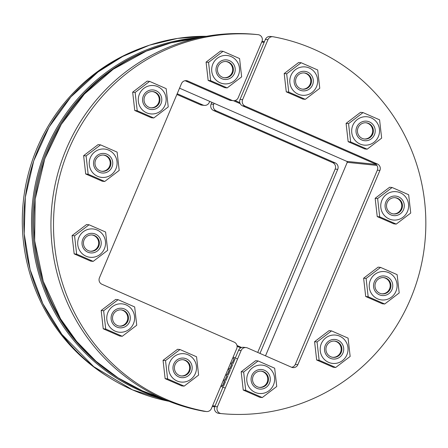 <?xml version="1.0" encoding="UTF-8"?>
<svg xmlns="http://www.w3.org/2000/svg" width="448" height="448" viewBox="0 0 448 448"><rect width="100%" height="100%" fill="white"/><g stroke="black" fill="none" stroke-linecap="round" stroke-linejoin="round"><path stroke-width="0.67" d="M228.284 375.01L230.283 370.266M225.898 380.654L227.903 375.911M223.513 386.299L225.518 381.556M233.05 363.72L235.054 358.977M230.67 369.365L232.669 364.622M224.879 380.206L227.018 375.525L225.014 380.268L223.608 379.652M225.613 374.909L227.018 375.525M226.867 375.508L225.59 374.954M227.998 369.264L229.404 369.88L227.399 374.623L225.994 374.007M227.265 374.562L229.253 369.863L227.976 369.309M229.65 368.917L231.79 364.235L229.785 368.978L228.379 368.362M230.378 363.619L231.79 364.235M231.633 364.218L230.362 363.664M223.227 380.554L224.633 381.17L222.634 385.913L221.222 385.297M222.494 385.857L224.482 381.158L223.21 380.598M232.036 363.272L234.175 358.59L232.17 363.334L230.765 362.718M232.764 357.974L234.175 358.59M234.018 358.574L232.747 358.019M225.249 388.13L220.842 386.198M241.136 350.526A4.911 4.805 -84.1 0 1 246.047 347.57L243.488 347.306A4.911 4.805 95.9 0 0 238.577 350.263L241.136 350.526L217.37 406.784L214.81 406.521L222.981 387.19L220.825 386.243M233.145 357.073L237.558 358.999M232.249 358.954L232.042 359.694M231.644 360.629L231.123 361.866M203.554 411.219A4.911 4.805 95.9 0 0 203.918 411.275L206.478 411.538A4.911 4.805 -84.1 0 1 206.114 411.482L203.554 411.219A190.361 186.133 95.9 0 1 52.758 198.173A190.361 186.133 95.9 0 1 255.472 34.395L258.031 34.658A190.361 186.133 95.9 0 0 55.317 198.436A190.361 186.133 95.9 0 0 206.114 411.482M185.086 80.702A4.911 4.805 -84.1 0 1 185.231 80.763L187.79 81.026A4.911 4.805 95.9 0 0 181.474 83.614L99.439 277.816A4.911 4.805 95.9 0 0 101.937 284.262L234.226 342.154A4.911 4.805 -84.1 0 1 236.723 348.6L211.389 408.582A4.911 4.805 -84.1 0 1 206.478 411.538M187.79 81.026L231.885 100.324L229.326 100.061A4.911 4.805 95.9 0 0 230.731 100.43L233.29 100.694A4.911 4.805 -84.1 0 1 231.885 100.324M258.031 34.658A4.911 4.805 -84.1 0 1 258.059 34.664A4.911 4.805 -84.1 0 1 261.968 41.479L238.202 97.737A4.911 4.805 -84.1 0 1 233.29 100.694M185.231 80.763L229.326 100.061M258.059 34.664L255.5 34.401A4.911 4.805 95.9 0 0 255.472 34.395M265.39 39.418L267.949 39.682A4.911 4.805 -84.1 0 1 272.86 36.725L270.301 36.462A4.911 4.805 95.9 0 0 265.39 39.418L240.05 99.4A4.911 4.805 95.9 0 0 242.553 105.846L374.836 163.738A4.911 4.805 -84.1 0 1 377.339 170.184L295.305 364.386A4.911 4.805 -84.1 0 1 291.693 367.298M272.86 36.725A4.911 4.805 -84.1 0 1 273.224 36.781A190.361 186.133 95.9 0 1 424.021 249.827A190.361 186.133 95.9 0 1 221.306 413.605A4.911 4.805 -84.1 0 1 221.278 413.599A4.911 4.805 -84.1 0 1 217.37 406.784M267.949 39.682L242.614 99.663L240.05 99.4M242.553 105.846L245.112 106.109A4.911 4.805 -84.1 0 1 242.614 99.663M245.112 106.109L377.401 164.002L374.836 163.738M377.339 170.184L379.898 170.447A4.911 4.805 95.9 0 0 377.401 164.002M379.898 170.447L297.864 364.65L295.305 364.386M246.047 347.57A4.911 4.805 -84.1 0 1 247.453 347.939L291.547 367.237A4.911 4.805 95.9 0 0 297.864 364.65M214.81 406.521A4.911 4.805 95.9 0 0 218.719 413.336A4.911 4.805 95.9 0 0 218.747 413.342L221.25 413.599M238.577 350.263L235.301 358.014M177.195 93.744L202.944 105.017A4.911 4.805 -84.1 0 0 209.261 102.43L209.709 101.371M176.887 94.472L200.385 104.754A4.911 4.805 95.9 0 0 201.79 105.123L204.35 105.386M140.644 48.334A182.991 178.926 95.9 0 0 23.268 201.908A182.991 178.926 95.9 0 0 106.977 376.13M214.116 103.298L213.674 104.356L211.109 104.093A4.911 4.805 95.9 0 0 213.612 110.538L332.668 162.641A4.911 4.805 -84.1 0 1 335.171 169.086L257.718 352.436M213.612 110.538L216.171 110.802A4.911 4.805 -84.1 0 1 213.674 104.356M216.171 110.802L335.227 162.904L332.668 162.641M335.171 169.086L337.73 169.35A4.911 4.805 95.9 0 0 335.227 162.904M337.73 169.35L259.974 353.422M211.865 102.312L211.109 104.093M257.326 386.792A8.165 7.98 -84.1 0 1 261.33 371.168A8.165 7.98 -84.1 0 1 268.218 381.321A8.165 7.98 -84.1 0 1 257.326 386.792M256.878 388.338A9.822 9.61 95.9 0 0 270.239 378.134A9.822 9.61 95.9 0 0 254.962 371.448A9.822 9.61 95.9 0 0 256.878 388.338M273.482 384.905A14.246 13.927 95.9 0 0 259.095 365.165A14.246 13.927 95.9 0 0 249.508 387.85A14.246 13.927 95.9 0 0 273.482 384.905M262.265 397.555L245.717 390.314L243.645 372.014L258.115 360.954L274.663 368.2L276.741 386.495L262.265 397.555L259.79 397.298L243.242 390.057L241.17 371.762L255.646 360.702L258.115 360.954M245.717 390.314L243.242 390.057M243.645 372.014L241.17 371.762M179.211 375.368A8.165 7.98 -84.1 0 1 183.215 359.744A8.165 7.98 -84.1 0 1 190.103 369.897A8.165 7.98 -84.1 0 1 179.211 375.368M178.763 376.919A9.822 9.61 95.9 0 0 192.125 366.71A9.822 9.61 95.9 0 0 176.848 360.024A9.822 9.61 95.9 0 0 178.763 376.919M195.367 373.481A14.246 13.927 95.9 0 0 180.975 353.746A14.246 13.927 95.9 0 0 171.394 376.432A14.246 13.927 95.9 0 0 195.367 373.481M184.15 386.131L167.602 378.89L165.525 360.59L180.001 349.535L196.549 356.776L198.621 375.077L184.15 386.131L181.675 385.879L165.127 378.638L163.055 360.338L177.526 349.283L180.001 349.535M167.602 378.89L165.127 378.638M165.525 360.59L163.055 360.338M117.326 325.528A8.165 7.98 -84.1 0 1 121.33 309.898A8.165 7.98 -84.1 0 1 128.218 320.057A8.165 7.98 -84.1 0 1 117.326 325.528M116.878 327.074A9.822 9.61 95.9 0 0 130.239 316.865A9.822 9.61 95.9 0 0 114.962 310.184A9.822 9.61 95.9 0 0 116.878 327.074M133.482 323.635A14.246 13.927 95.9 0 0 119.09 303.901A14.246 13.927 95.9 0 0 109.508 326.586A14.246 13.927 95.9 0 0 133.482 323.635M122.265 336.286L105.717 329.045L103.639 310.75L118.115 299.69L134.663 306.93L136.735 325.231L122.265 336.286L119.79 336.034L103.242 328.793L101.17 310.492L115.64 299.438L118.115 299.69M105.717 329.045L103.242 328.793M103.639 310.75L101.17 310.492M88.25 250.617A8.165 7.98 -84.1 0 1 92.254 234.987A8.165 7.98 -84.1 0 1 99.142 245.146A8.165 7.98 -84.1 0 1 88.25 250.617M87.808 252.162A9.822 9.61 95.9 0 0 101.164 241.954A9.822 9.61 95.9 0 0 85.893 235.273A9.822 9.61 95.9 0 0 87.808 252.162M104.406 248.724A14.246 13.927 95.9 0 0 90.02 228.99A14.246 13.927 95.9 0 0 80.438 251.675A14.246 13.927 95.9 0 0 104.406 248.724M93.19 261.374L76.642 254.134L74.57 235.838L89.046 224.778L105.594 232.019L107.666 250.32L93.19 261.374L90.714 261.122L74.166 253.882L72.094 235.581L86.57 224.526L89.046 224.778M76.642 254.134L74.166 253.882M74.57 235.838L72.094 235.581M99.781 170.71A8.165 7.98 -84.1 0 1 103.785 155.081A8.165 7.98 -84.1 0 1 110.673 165.239A8.165 7.98 -84.1 0 1 99.781 170.71M99.333 172.256A9.822 9.61 95.9 0 0 112.694 162.047A9.822 9.61 95.9 0 0 97.423 155.366A9.822 9.61 95.9 0 0 99.333 172.256M115.937 168.818A14.246 13.927 95.9 0 0 101.55 149.083A14.246 13.927 95.9 0 0 91.963 171.769A14.246 13.927 95.9 0 0 115.937 168.818M104.72 181.468L88.172 174.227L86.1 155.932L100.57 144.872L117.118 152.113L119.196 170.414L104.72 181.468L102.245 181.216L85.697 173.975L83.625 155.674L98.101 144.62L100.57 144.872M88.172 174.227L85.697 173.975M86.1 155.932L83.625 155.674M148.826 107.218A8.165 7.98 -84.1 0 1 152.83 91.594A8.165 7.98 -84.1 0 1 159.718 101.746A8.165 7.98 -84.1 0 1 148.826 107.218M148.378 108.769A9.822 9.61 95.9 0 0 161.739 98.56A9.822 9.61 95.9 0 0 146.462 91.874A9.822 9.61 95.9 0 0 148.378 108.769M164.982 105.33A14.246 13.927 95.9 0 0 150.59 85.59A14.246 13.927 95.9 0 0 141.008 108.276A14.246 13.927 95.9 0 0 164.982 105.33M153.765 117.981L137.217 110.74L135.139 92.439L149.615 81.385L166.163 88.626L168.235 106.921L153.765 117.981L151.29 117.729L134.742 110.482L132.67 92.187L147.14 81.127L149.615 81.385M137.217 110.74L134.742 110.482M135.139 92.439L132.67 92.187M222.242 77.157A8.165 7.98 -84.1 0 1 226.246 61.533A8.165 7.98 -84.1 0 1 233.134 71.686A8.165 7.98 -84.1 0 1 222.242 77.157M221.794 78.702A9.822 9.61 95.9 0 0 235.155 68.499A9.822 9.61 95.9 0 0 219.878 61.813A9.822 9.61 95.9 0 0 221.794 78.702M238.398 75.27A14.246 13.927 95.9 0 0 224.006 55.53A14.246 13.927 95.9 0 0 214.424 78.215A14.246 13.927 95.9 0 0 238.398 75.27M227.181 87.92L210.633 80.679L208.555 62.378L223.031 51.318L239.579 58.559L241.651 76.86L227.181 87.92L224.706 87.662L208.158 80.422L206.086 62.126L220.556 51.066L223.031 51.318M210.633 80.679L208.158 80.422M208.555 62.378L206.086 62.126M300.356 88.575A8.165 7.98 -84.1 0 1 304.36 72.951A8.165 7.98 -84.1 0 1 311.248 83.104A8.165 7.98 -84.1 0 1 300.356 88.575M299.908 90.126A9.822 9.61 95.9 0 0 313.27 79.918A9.822 9.61 95.9 0 0 297.993 73.237A9.822 9.61 95.9 0 0 299.908 90.126M316.512 86.688A14.246 13.927 95.9 0 0 302.12 66.954A14.246 13.927 95.9 0 0 292.538 89.639A14.246 13.927 95.9 0 0 316.512 86.688M305.295 99.338L288.747 92.098L286.675 73.802L301.146 62.742L317.694 69.983L319.771 88.284L305.295 99.338L302.82 99.086L286.272 91.846L284.2 73.545L298.67 62.49L301.146 62.742M288.747 92.098L286.272 91.846M286.675 73.802L284.2 73.545M362.242 138.421A8.165 7.98 -84.1 0 1 366.246 122.797A8.165 7.98 -84.1 0 1 373.134 132.95A8.165 7.98 -84.1 0 1 362.242 138.421M361.794 139.972A9.822 9.61 95.9 0 0 375.155 129.763A9.822 9.61 95.9 0 0 359.878 123.077A9.822 9.61 95.9 0 0 361.794 139.972M378.398 136.534A14.246 13.927 95.9 0 0 364.006 116.799A14.246 13.927 95.9 0 0 354.424 139.485A14.246 13.927 95.9 0 0 378.398 136.534M367.181 149.184L350.633 141.943L348.561 123.642L363.031 112.588L379.579 119.829L381.651 138.13L367.181 149.184L364.706 148.932L348.158 141.691L346.086 123.39L360.556 112.33L363.031 112.588M350.633 141.943L348.158 141.691M348.561 123.642L346.086 123.39M391.311 213.332A8.165 7.98 -84.1 0 1 395.315 197.708A8.165 7.98 -84.1 0 1 402.203 207.861A8.165 7.98 -84.1 0 1 391.311 213.332M390.869 214.883A9.822 9.61 95.9 0 0 404.23 204.674A9.822 9.61 95.9 0 0 388.954 197.988A9.822 9.61 95.9 0 0 390.869 214.883M407.473 211.445A14.246 13.927 95.9 0 0 393.081 191.71A14.246 13.927 95.9 0 0 383.499 214.396A14.246 13.927 95.9 0 0 407.473 211.445M396.25 224.095L379.702 216.854L377.63 198.554L392.106 187.499L408.654 194.74L410.726 213.041L396.25 224.095L393.781 223.843L377.233 216.602L375.155 198.302L389.631 187.242L392.106 187.499M379.702 216.854L377.233 216.602M377.63 198.554L375.155 198.302M379.781 293.238A8.165 7.98 -84.1 0 1 383.785 277.614A8.165 7.98 -84.1 0 1 390.678 287.767A8.165 7.98 -84.1 0 1 379.781 293.238M379.338 294.79A9.822 9.61 95.9 0 0 392.7 284.581A9.822 9.61 95.9 0 0 377.423 277.894A9.822 9.61 95.9 0 0 379.338 294.79M395.942 291.351A14.246 13.927 95.9 0 0 381.55 271.617A14.246 13.927 95.9 0 0 371.969 294.302A14.246 13.927 95.9 0 0 395.942 291.351M384.72 304.002L368.172 296.761L366.1 278.46L380.576 267.406L397.124 274.646L399.196 292.947L384.72 304.002L382.25 303.75L365.702 296.509L363.625 278.208L378.101 267.148L380.576 267.406M368.172 296.761L365.702 296.509M366.1 278.46L363.625 278.208M330.742 356.731A8.165 7.98 -84.1 0 1 334.746 341.102A8.165 7.98 -84.1 0 1 341.634 351.26A8.165 7.98 -84.1 0 1 330.742 356.731M330.294 358.277A9.822 9.61 95.9 0 0 343.655 348.074A9.822 9.61 95.9 0 0 328.378 341.387A9.822 9.61 95.9 0 0 330.294 358.277M346.898 354.838A14.246 13.927 95.9 0 0 332.506 335.104A14.246 13.927 95.9 0 0 322.924 357.79A14.246 13.927 95.9 0 0 346.898 354.838M335.681 367.494L319.133 360.254L317.055 341.953L331.531 330.893L348.079 338.134L350.151 356.434L335.681 367.494L333.206 367.237L316.658 359.996L314.586 341.695L329.056 330.641L331.531 330.893M319.133 360.254L316.658 359.996M317.055 341.953L314.586 341.695M334.382 341.074A8.165 7.98 -84.1 0 1 340.883 351.299A8.165 7.98 -84.1 0 1 332.713 357.302M103.421 155.053A8.165 7.98 -84.1 0 1 109.922 165.278A8.165 7.98 -84.1 0 1 101.758 171.276M152.466 91.566A8.165 7.98 -84.1 0 1 158.967 101.786A8.165 7.98 -84.1 0 1 150.797 107.789M225.882 61.499A8.165 7.98 -84.1 0 1 232.378 71.725A8.165 7.98 -84.1 0 1 224.213 77.728M383.426 277.586A8.165 7.98 -84.1 0 1 389.922 287.806A8.165 7.98 -84.1 0 1 381.758 293.81M394.951 197.68A8.165 7.98 -84.1 0 1 401.453 207.9A8.165 7.98 -84.1 0 1 393.288 213.903M365.882 122.769A8.165 7.98 -84.1 0 1 372.383 132.989A8.165 7.98 -84.1 0 1 364.213 138.992M303.996 72.923A8.165 7.98 -84.1 0 1 310.498 83.149A8.165 7.98 -84.1 0 1 302.327 89.146M260.966 371.134A8.165 7.98 -84.1 0 1 267.467 381.36A8.165 7.98 -84.1 0 1 259.297 387.363M91.89 234.959A8.165 7.98 -84.1 0 1 98.392 245.185A8.165 7.98 -84.1 0 1 90.227 251.182M182.851 359.716A8.165 7.98 -84.1 0 1 189.347 369.942A8.165 7.98 -84.1 0 1 181.182 375.939M120.966 309.87A8.165 7.98 -84.1 0 1 127.462 320.096A8.165 7.98 -84.1 0 1 119.297 326.094M160.059 397.477A184.218 180.124 -84.1 0 1 142.436 390.858A184.218 180.124 -84.1 0 1 36.019 193.553A184.218 180.124 -84.1 0 1 196.952 38.22M212.307 406.409A184.218 180.124 95.9 0 0 214.732 406.722M264.426 41.703A184.218 180.124 95.9 0 0 262.018 41.35L264.426 41.703M120.473 379.372A183.4 179.323 -84.1 0 1 33.678 203.022A183.4 179.323 -84.1 0 1 154.437 47.93M200.15 37.514A184.218 180.124 95.9 0 0 34.177 190.54A184.218 180.124 95.9 0 0 140.14 390.622A184.218 180.124 95.9 0 0 163.044 398.821M132.429 389.833A184.218 180.124 -84.1 0 1 27.798 182.706A184.218 180.124 -84.1 0 1 206.45 36.299L177.615 38.394L149.464 45.175L122.707 56.459L98.045 71.966L70.851 96.964L49.118 127.019L33.734 160.91L25.329 197.243L24.192 233.688L30.1 269.612L42.823 303.615L61.858 334.359L93.705 366.643L132.418 389.827L168.963 401.29A184.218 180.124 -84.1 0 1 132.429 389.833M261.727 42.05A183.484 179.407 -84.1 0 1 264.13 42.398M215.023 406.017A183.484 179.407 -84.1 0 1 212.604 405.703M239.826 102.648L235.026 100.548M237.11 346.282L240.733 347.866M375.894 164.371L346.87 161.392L179.547 88.172L346.858 161.386A0.739 0.722 95.9 0 1 347.245 162.355L376.852 165.402M265.496 355.841L347.245 162.355L265.513 355.846M241.606 347.497L236.981 345.475L241.606 347.497M233.436 100.705L240.229 103.678M202.944 105.017L200.385 104.754M160.07 397.488L142.402 390.852L118.093 377.882L96.018 361.278L76.675 341.432L60.53 318.797L43.254 281.282L34.653 240.727L35.179 199.198L44.794 158.805L61.303 124.326L84.426 94.052L113.154 69.3L146.25 51.128L171.158 42.79L196.969 38.22M212.268 406.504L214.721 406.756M347.228 162.361L346.858 161.386M221.278 413.599L218.719 413.336"/></g></svg>

